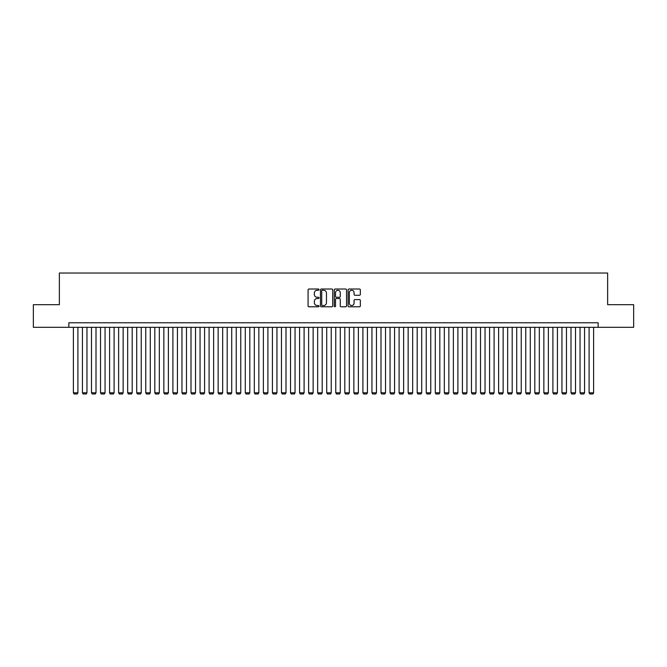 <?xml version="1.0" encoding="UTF-8"?>
<svg xmlns="http://www.w3.org/2000/svg" width="667" height="667" viewBox="0 0 667 667"><rect width="100%" height="100%" fill="white"/><g stroke="black" fill="none" stroke-linecap="round" stroke-linejoin="round"><path stroke-width="1" d="M319.026 289.636A0.625 0.625 0 0 0 318.401 289.019L308.971 289.019A0.892 0.892 0 0 0 308.079 289.903L308.079 305.895A0.892 0.892 0 0 0 308.971 306.778L318.401 306.778A0.625 0.625 0 0 0 319.026 306.161A0.625 0.625 0 0 0 318.401 305.536L317.184 305.536A2.843 2.843 0 0 1 314.34 302.693L314.34 301.359A2.843 2.843 0 0 1 317.184 298.516L318.401 298.516A0.625 0.625 0 0 0 319.026 297.899A0.625 0.625 0 0 0 318.401 297.274L317.184 297.274A2.843 2.843 0 0 1 314.34 294.439L314.34 293.105A2.843 2.843 0 0 1 317.184 290.262L318.401 290.262A0.625 0.625 0 0 0 319.026 289.636M359.455 295.281A0.892 0.892 0 0 0 360.338 294.389L360.338 289.903A0.892 0.892 0 0 0 359.455 289.019L348.974 289.019A0.892 0.892 0 0 0 348.091 289.903L348.091 305.895A0.892 0.892 0 0 0 348.974 306.778L359.455 306.778A0.892 0.892 0 0 0 360.338 305.895L360.338 300.475A0.892 0.892 0 0 0 359.455 299.583L354.969 299.583A0.892 0.892 0 0 0 354.077 300.475L354.077 303.16A2.376 2.376 0 0 1 351.709 305.536A2.376 2.376 0 0 1 349.333 303.16L349.333 292.638A2.376 2.376 0 0 1 351.709 290.262A2.376 2.376 0 0 1 354.077 292.638L354.077 294.389A0.892 0.892 0 0 0 354.969 295.281L359.455 295.281M68.859 327.305L33.35 327.305L33.35 304.686L59.363 304.686L59.363 273.02L607.637 273.02L607.637 304.686L633.65 304.686L633.65 327.305L598.141 327.305L598.141 322.778L68.859 322.778L68.859 327.305L598.141 327.305M332.725 289.903A0.892 0.892 0 0 0 331.832 289.019L321.352 289.019A0.892 0.892 0 0 0 320.468 289.903L320.468 305.895A0.892 0.892 0 0 0 321.352 306.778L331.832 306.778A0.892 0.892 0 0 0 332.725 305.895L332.725 289.903M335.168 289.019L345.648 289.019A0.892 0.892 0 0 1 346.532 289.903L346.532 305.895A0.892 0.892 0 0 1 345.648 306.778L341.162 306.778A0.892 0.892 0 0 1 340.27 305.895L340.27 299.408A0.892 0.892 0 0 0 339.386 298.516L336.41 298.516A0.892 0.892 0 0 0 335.518 299.408L335.518 306.161A0.625 0.625 0 0 1 334.901 306.778A0.625 0.625 0 0 1 334.275 306.161L334.275 289.903A0.892 0.892 0 0 1 335.168 289.019M322.336 290.262A0.625 0.625 0 0 0 321.711 290.879L321.711 304.911A0.625 0.625 0 0 0 322.336 305.536L323.62 305.536A2.843 2.843 0 0 0 326.463 302.693L326.463 293.105A2.843 2.843 0 0 0 323.62 290.262L322.336 290.262M340.27 292.68A2.376 2.376 0 0 0 337.894 290.303A2.376 2.376 0 0 0 335.518 292.68L335.518 296.39A0.892 0.892 0 0 0 336.41 297.274L339.386 297.274A0.892 0.892 0 0 0 340.27 296.39L340.27 292.68M77.906 327.305L77.906 392.805L73.387 392.805L73.387 327.305M77.906 392.805L77.23 393.98L74.062 393.98L73.387 392.805M86.96 327.305L86.96 392.805L82.433 392.805L82.433 327.305M86.96 392.805L86.276 393.98L83.108 393.98L82.433 392.805M96.006 327.305L96.006 392.805L91.479 392.805L91.479 327.305M96.006 392.805L95.323 393.98L92.163 393.98L91.479 392.805M105.052 327.305L105.052 392.805L100.525 392.805L100.525 327.305M105.052 392.805L104.369 393.98L101.209 393.98L100.525 392.805M114.099 327.305L114.099 392.805L109.571 392.805L109.571 327.305M114.099 392.805L113.423 393.98L110.255 393.98L109.571 392.805M123.145 327.305L123.145 392.805L118.626 392.805L118.626 327.305M123.145 392.805L122.47 393.98L119.301 393.98L118.626 392.805M132.191 327.305L132.191 392.805L127.672 392.805L127.672 327.305M132.191 392.805L131.516 393.98L128.347 393.98L127.672 392.805M141.237 327.305L141.237 392.805L136.718 392.805L136.718 327.305M141.237 392.805L140.562 393.98L137.394 393.98L136.718 392.805M150.292 327.305L150.292 392.805L145.765 392.805L145.765 327.305M150.292 392.805L149.608 393.98L146.44 393.98L145.765 392.805M159.338 327.305L159.338 392.805L154.811 392.805L154.811 327.305M159.338 392.805L158.654 393.98L155.494 393.98L154.811 392.805M168.384 327.305L168.384 392.805L163.857 392.805L163.857 327.305M168.384 392.805L167.709 393.98L164.541 393.98L163.857 392.805M177.43 327.305L177.43 392.805L172.911 392.805L172.911 327.305M177.43 392.805L176.755 393.98L173.587 393.98L172.911 392.805M186.477 327.305L186.477 392.805L181.958 392.805L181.958 327.305M186.477 392.805L185.801 393.98L182.633 393.98L181.958 392.805M195.523 327.305L195.523 392.805L191.004 392.805L191.004 327.305M195.523 392.805L194.847 393.98L191.679 393.98L191.004 392.805M204.577 327.305L204.577 392.805L200.05 392.805L200.05 327.305M204.577 392.805L203.894 393.98L200.725 393.98L200.05 392.805M213.623 327.305L213.623 392.805L209.096 392.805L209.096 327.305M213.623 392.805L212.94 393.98L209.78 393.98L209.096 392.805M222.67 327.305L222.67 392.805L218.142 392.805L218.142 327.305M222.67 392.805L221.986 393.98L218.826 393.98L218.142 392.805M231.716 327.305L231.716 392.805L227.189 392.805L227.189 327.305M231.716 392.805L231.04 393.98L227.872 393.98L227.189 392.805M240.762 327.305L240.762 392.805L236.243 392.805L236.243 327.305M240.762 392.805L240.087 393.98L236.918 393.98L236.243 392.805M249.808 327.305L249.808 392.805L245.289 392.805L245.289 327.305M249.808 392.805L249.133 393.98L245.965 393.98L245.289 392.805M258.854 327.305L258.854 392.805L254.335 392.805L254.335 327.305M258.854 392.805L258.179 393.98L255.011 393.98L254.335 392.805M267.909 327.305L267.909 392.805L263.382 392.805L263.382 327.305M267.909 392.805L267.225 393.98L264.057 393.98L263.382 392.805M276.955 327.305L276.955 392.805L272.428 392.805L272.428 327.305M276.955 392.805L276.271 393.98L273.111 393.98L272.428 392.805M286.001 327.305L286.001 392.805L281.474 392.805L281.474 327.305M286.001 392.805L285.326 393.98L282.158 393.98L281.474 392.805M295.047 327.305L295.047 392.805L290.529 392.805L290.529 327.305M295.047 392.805L294.372 393.98L291.204 393.98L290.529 392.805M304.094 327.305L304.094 392.805L299.575 392.805L299.575 327.305M304.094 392.805L303.418 393.98L300.25 393.98L299.575 392.805M313.14 327.305L313.14 392.805L308.621 392.805L308.621 327.305M313.14 392.805L312.464 393.98L309.296 393.98L308.621 392.805M322.194 327.305L322.194 392.805L317.667 392.805L317.667 327.305M322.194 392.805L321.511 393.98L318.342 393.98L317.667 392.805M331.241 327.305L331.241 392.805L326.713 392.805L326.713 327.305M331.241 392.805L330.557 393.98L327.397 393.98L326.713 392.805M340.287 327.305L340.287 392.805L335.759 392.805L335.759 327.305M340.287 392.805L339.603 393.98L336.443 393.98L335.759 392.805M349.333 327.305L349.333 392.805L344.806 392.805L344.806 327.305M349.333 392.805L348.658 393.98L345.489 393.98L344.806 392.805M358.379 327.305L358.379 392.805L353.86 392.805L353.86 327.305M358.379 392.805L357.704 393.98L354.536 393.98L353.86 392.805M367.425 327.305L367.425 392.805L362.906 392.805L362.906 327.305M367.425 392.805L366.75 393.98L363.582 393.98L362.906 392.805M376.471 327.305L376.471 392.805L371.953 392.805L371.953 327.305M376.471 392.805L375.796 393.98L372.628 393.98L371.953 392.805M385.526 327.305L385.526 392.805L380.999 392.805L380.999 327.305M385.526 392.805L384.842 393.98L381.674 393.98L380.999 392.805M394.572 327.305L394.572 392.805L390.045 392.805L390.045 327.305M394.572 392.805L393.889 393.98L390.729 393.98L390.045 392.805M403.618 327.305L403.618 392.805L399.091 392.805L399.091 327.305M403.618 392.805L402.943 393.98L399.775 393.98L399.091 392.805M412.665 327.305L412.665 392.805L408.146 392.805L408.146 327.305M412.665 392.805L411.989 393.98L408.821 393.98L408.146 392.805M421.711 327.305L421.711 392.805L417.192 392.805L417.192 327.305M421.711 392.805L421.035 393.98L417.867 393.98L417.192 392.805M430.757 327.305L430.757 392.805L426.238 392.805L426.238 327.305M430.757 392.805L430.082 393.98L426.913 393.98L426.238 392.805M439.811 327.305L439.811 392.805L435.284 392.805L435.284 327.305M439.811 392.805L439.128 393.98L435.96 393.98L435.284 392.805M448.858 327.305L448.858 392.805L444.33 392.805L444.33 327.305M448.858 392.805L448.174 393.98L445.014 393.98L444.33 392.805M457.904 327.305L457.904 392.805L453.377 392.805L453.377 327.305M457.904 392.805L457.22 393.98L454.06 393.98L453.377 392.805M466.95 327.305L466.95 392.805L462.423 392.805L462.423 327.305M466.95 392.805L466.275 393.98L463.106 393.98L462.423 392.805M475.996 327.305L475.996 392.805L471.477 392.805L471.477 327.305M475.996 392.805L475.321 393.98L472.153 393.98L471.477 392.805M485.042 327.305L485.042 392.805L480.523 392.805L480.523 327.305M485.042 392.805L484.367 393.98L481.199 393.98L480.523 392.805M494.089 327.305L494.089 392.805L489.57 392.805L489.57 327.305M494.089 392.805L493.413 393.98L490.245 393.98L489.57 392.805M503.143 327.305L503.143 392.805L498.616 392.805L498.616 327.305M503.143 392.805L502.459 393.98L499.291 393.98L498.616 392.805M512.189 327.305L512.189 392.805L507.662 392.805L507.662 327.305M512.189 392.805L511.506 393.98L508.346 393.98L507.662 392.805M521.235 327.305L521.235 392.805L516.708 392.805L516.708 327.305M521.235 392.805L520.56 393.98L517.392 393.98L516.708 392.805M530.282 327.305L530.282 392.805L525.763 392.805L525.763 327.305M530.282 392.805L529.606 393.98L526.438 393.98L525.763 392.805M539.328 327.305L539.328 392.805L534.809 392.805L534.809 327.305M539.328 392.805L538.653 393.98L535.484 393.98L534.809 392.805M548.374 327.305L548.374 392.805L543.855 392.805L543.855 327.305M548.374 392.805L547.699 393.98L544.53 393.98L543.855 392.805M557.429 327.305L557.429 392.805L552.901 392.805L552.901 327.305M557.429 392.805L556.745 393.98L553.577 393.98L552.901 392.805M566.475 327.305L566.475 392.805L561.947 392.805L561.947 327.305M566.475 392.805L565.791 393.98L562.631 393.98L561.947 392.805M575.521 327.305L575.521 392.805L570.994 392.805L570.994 327.305M575.521 392.805L574.837 393.98L571.677 393.98L570.994 392.805M584.567 327.305L584.567 392.805L580.04 392.805L580.04 327.305M584.567 392.805L583.892 393.98L580.724 393.98L580.04 392.805M593.613 327.305L593.613 392.805L589.094 392.805L589.094 327.305M593.613 392.805L592.938 393.98L589.77 393.98L589.094 392.805"/></g></svg>
